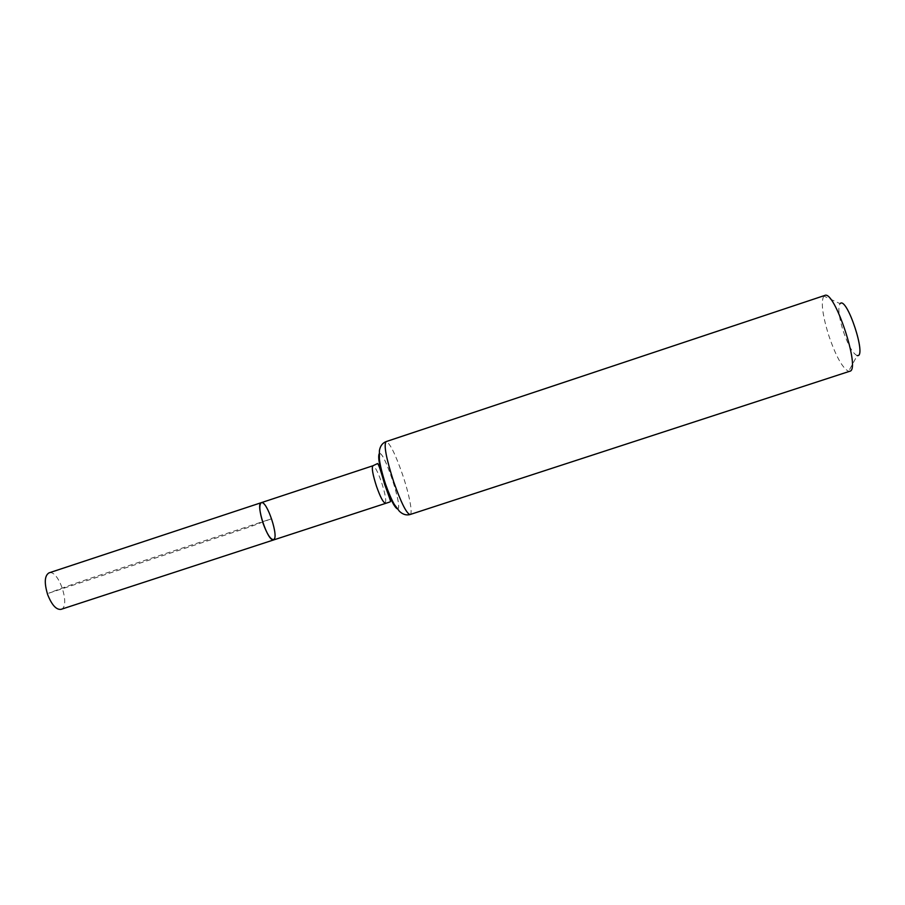 <?xml version="1.0" encoding="UTF-8"?>
<svg xmlns="http://www.w3.org/2000/svg" width="905" height="905" viewBox="0 0 905 905"><rect width="100%" height="100%" fill="white"/><g stroke="black" fill="none" stroke-linecap="round" stroke-linejoin="round"><path stroke-width="0.68" stroke-dasharray="4.53 3.39" d="M261.296 502.671C264.271 502.818 267.699 508.135 271.568 518.599C275.278 530.33 275.912 537.332 273.457 539.606M824.738 295.46L823.833 296.071L840.066 303.661C837.804 307.338 838.731 316.083 842.838 329.895C847.928 344.986 852.702 353.55 857.171 355.575L848.63 371.333L849.716 371.276M823.833 296.071C820.835 301.523 822.317 314.159 828.256 333.979C835.541 355.665 842.34 368.12 848.63 371.333M60.986 609.37C71.065 606.893 58.542 568.883 48.961 572.888M48.723 593.194L248.796 527.264L270.968 518.961L141.406 561.496C109.053 572.254 74.029 583.193 48.723 593.194M385.157 502.931C386.537 500.997 385.338 494.13 381.559 482.354C377.804 471.765 374.919 466.245 372.905 465.77M397.091 508.644C404.49 511.744 383.211 447.194 379.116 454.084M397.193 508.78C404.422 511.472 383.324 447.443 379.116 453.914M410.089 514.526C413.087 513.95 409.252 494.164 402.476 474.367C395.214 453.654 389.738 442.749 386.062 441.617"/><path stroke-width="1.36" d="M273.457 539.606C267.971 542.536 255.131 503.576 261.296 502.671C258.83 504.843 259.475 511.857 263.197 523.712C267.122 534.244 270.538 539.55 273.457 539.606C279.555 538.452 266.885 499.979 261.296 502.671L48.961 572.888C44.537 575.693 44.119 582.967 47.694 594.709C51.845 605.026 56.268 609.913 60.986 609.37L389.75 502.026C390.745 501.189 391.842 504.062 384.546 484.096C380.36 468.869 377.894 462.093 377.147 463.767L372.905 465.77C371.491 467.602 372.702 474.469 376.514 486.381C380.304 497.037 383.188 502.558 385.157 502.931M857.171 355.575C867.363 358.109 846.752 295.562 840.066 303.661M410.089 514.526L849.716 371.276C861.119 370.168 834.557 289.577 824.738 295.46L386.062 441.617C383.652 445.011 386.197 458.439 393.72 481.901C401.153 502.875 406.605 513.746 410.089 514.526C406.322 515.556 402.759 514.459 399.388 511.246L394.32 504.447C391.673 499.854 388.754 493.112 385.564 484.232C382.136 473.53 380.077 465.159 379.376 459.106L379.41 450.633C380.213 446.041 382.43 443.031 386.062 441.617M379.116 454.084C377.849 457.964 379.829 467.987 385.055 484.152C390.134 498.576 394.15 506.732 397.091 508.644M379.116 453.914C377.781 457.692 379.749 467.772 385.044 484.164C390.202 498.779 394.252 506.981 397.193 508.78M372.905 465.77L261.296 502.671"/></g></svg>
